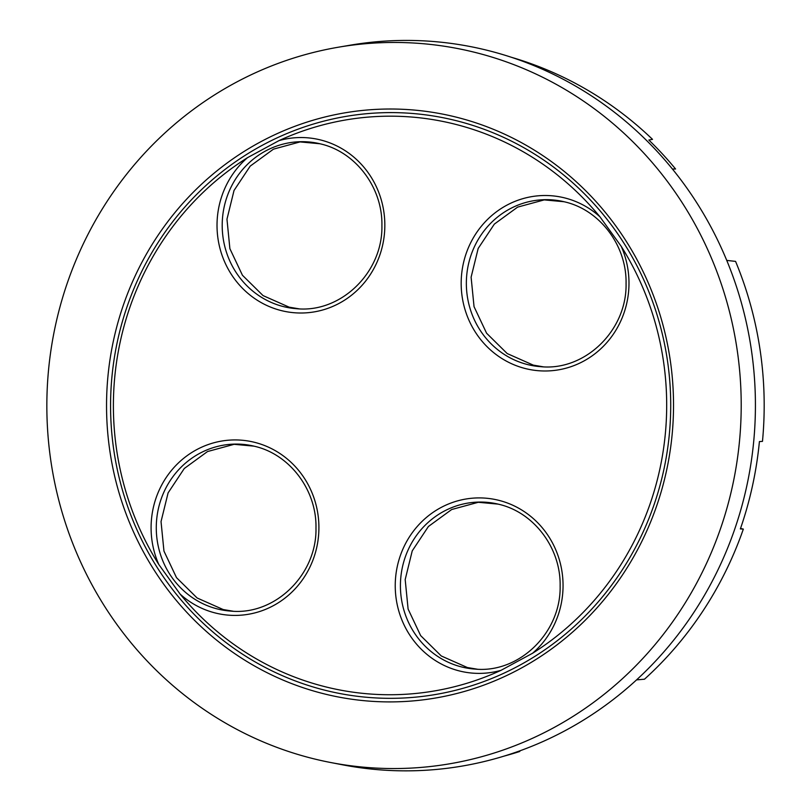 <?xml version="1.0" encoding="UTF-8"?>
<svg xmlns="http://www.w3.org/2000/svg" width="811" height="811" viewBox="0 0 811 811"><rect width="100%" height="100%" fill="white"/><g stroke="black" fill="none" stroke-linecap="round" stroke-linejoin="round"><path stroke-width="1.22" d="M299.087 308.839L289.132 307.156L263.048 295.589L242.438 275.253L229.888 248.683L226.968 219.203L234.024 190.484L250.204 166.123L273.459 149.153L300.901 141.692M543.238 366.815L533.283 365.122L507.199 353.555L486.59 333.22L474.04 306.659L471.11 277.18L478.176 248.46L494.345 224.1L517.6 207.129L545.053 199.668M477.304 669.207L467.349 667.524L441.265 655.957L420.656 635.621L408.105 609.051L405.186 579.571L412.241 550.862L428.411 526.491L451.676 509.521L479.119 502.07M233.162 611.23L223.207 609.548L197.114 597.981L176.504 577.645L163.954 551.074L161.034 521.595L168.1 492.885L184.269 468.515L207.525 451.545L234.967 444.093M314.374 123.748A292.862 280.069 90.6 0 1 660.134 325.444A292.862 280.069 90.6 0 1 466.903 687.191A292.862 280.069 90.6 0 1 121.153 485.485A292.862 280.069 90.6 0 1 314.374 123.748M314.709 127.185A289.284 276.642 90.6 0 1 599.927 216.79L621.267 246.412A289.284 276.642 90.6 0 1 532.563 653.26L501.036 670.322A289.284 276.642 90.6 0 1 465.372 683.734A289.284 276.642 90.6 0 1 180.154 594.128L158.804 564.507A289.284 276.642 90.6 0 1 247.517 157.669L279.035 140.597A289.284 276.642 90.6 0 1 314.709 127.185M453.065 116.368A296.451 283.495 -89.4 0 0 312.843 120.292A296.451 283.495 -89.4 0 0 106.636 413.387A296.451 283.495 -89.4 0 0 327.005 694.551A296.451 283.495 -89.4 0 0 467.237 690.627A296.451 283.495 -89.4 0 0 673.434 397.532A296.451 283.495 -89.4 0 0 453.065 116.368M299.482 56.273A363.044 347.179 -89.4 0 0 46.957 415.212A363.044 347.179 -89.4 0 0 316.827 759.542A363.044 347.179 -89.4 0 0 330.655 762.512A363.044 347.179 -89.4 0 0 488.567 754.737A363.044 347.179 -89.4 0 0 741.092 395.788A363.044 347.179 -89.4 0 0 471.211 51.468A363.044 347.179 -89.4 0 0 338.369 47.21A363.044 347.179 -89.4 0 0 299.482 56.273M740.534 528.437L743.342 529.096A361.747 345.942 90.6 0 1 644.471 679.212L636.554 679.882M743.342 529.096L740.362 528.924A361.939 346.125 90.6 0 0 752.476 485.86A361.939 346.125 90.6 0 0 759.41 441.569L762.472 441.366A361.747 345.942 90.6 0 0 735.567 261.385L726.757 260.412M338.369 47.21L350.17 45.193A365.224 349.267 90.6 0 1 747.124 326.164A365.224 349.267 90.6 0 1 501.259 756.957A365.224 349.267 90.6 0 1 342.404 764.783L330.655 762.512M518.036 751.493L519.8 751.462A361.747 345.942 90.6 0 1 504.067 756.116M511.599 57.348A361.747 345.942 90.6 0 1 652.52 139.36L648.83 140.029A362.03 346.216 90.6 0 1 675.573 168.992L672.441 169.033M519.8 751.462L518.787 751.229M621.267 246.412A87.74 83.908 90.6 0 1 610.247 338.451A87.74 83.908 90.6 0 1 526.42 368.812A87.74 83.908 90.6 0 1 463.274 263.828A87.74 83.908 90.6 0 1 563.736 197.681A87.74 83.908 90.6 0 1 599.927 216.79M279.035 140.597A87.74 83.908 90.6 0 1 319.585 139.715A87.74 83.908 90.6 0 1 382.741 244.699A87.74 83.908 90.6 0 1 282.279 310.836A87.74 83.908 90.6 0 1 219.284 245.611A87.74 83.908 90.6 0 1 247.517 157.669M158.804 564.507A87.74 83.908 90.6 0 1 169.823 472.478A87.74 83.908 90.6 0 1 253.65 442.107A87.74 83.908 90.6 0 1 316.807 547.101A87.74 83.908 90.6 0 1 216.344 613.238A87.74 83.908 90.6 0 1 180.154 594.128M501.036 670.322A87.74 83.908 90.6 0 1 460.486 671.214A87.74 83.908 90.6 0 1 397.339 566.22A87.74 83.908 90.6 0 1 497.802 500.083A87.74 83.908 90.6 0 1 560.786 565.308A87.74 83.908 90.6 0 1 532.563 653.26M474.911 669.075A83.604 79.954 90.6 0 1 462.594 667.189A83.604 79.954 -89.4 0 1 400.735 578.294A83.604 79.954 -89.4 0 1 476.716 502.141L498.055 504.118C533.557 511.842 560.938 547.78 560.127 585.958C561.161 632.732 519.091 673.535 474.911 669.075M232.564 444.175L253.904 446.141C289.415 453.866 316.797 489.803 315.976 527.991C317.01 574.756 274.939 615.569 230.76 611.099A83.604 79.954 -89.4 0 1 218.453 609.213A83.604 79.954 90.6 0 1 156.594 520.317A83.604 79.954 90.6 0 1 232.564 444.175A83.604 79.954 90.6 0 1 254.005 446.151M298.499 141.773L319.838 143.75C355.35 151.464 382.731 187.412 381.91 225.59C382.944 272.364 340.873 313.168 296.694 308.707A83.604 79.954 -89.4 0 1 284.387 306.822A83.604 79.954 90.6 0 1 222.518 217.926A83.604 79.954 90.6 0 1 298.499 141.773A83.604 79.954 90.6 0 1 319.747 143.709M540.846 366.684A83.604 79.954 90.6 0 1 528.529 364.798A83.604 79.954 -89.4 0 1 466.67 275.892A83.604 79.954 -89.4 0 1 542.64 199.749L563.99 201.726C599.491 209.441 626.873 245.378 626.062 283.566C627.096 330.341 585.025 371.144 540.846 366.684M563.898 201.686A83.604 79.954 -89.4 0 0 542.64 199.749M498.157 504.128A83.604 79.954 -89.4 0 0 476.716 502.141"/></g></svg>
